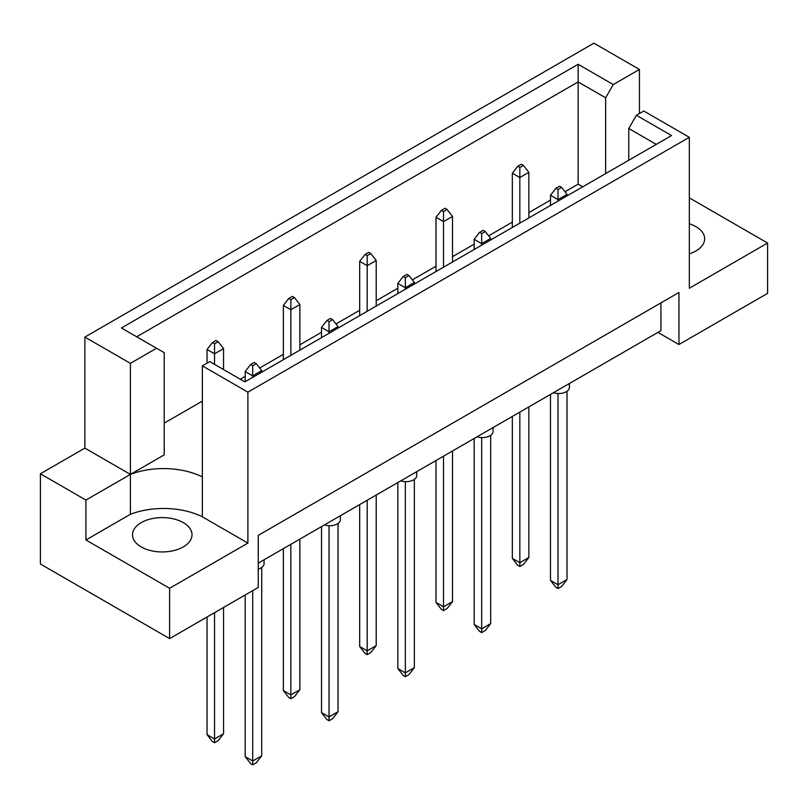 <?xml version="1.0" encoding="UTF-8"?>
<svg xmlns="http://www.w3.org/2000/svg" width="808" height="808" viewBox="0 0 808 808"><rect width="100%" height="100%" fill="white"/><g stroke="black" fill="none" stroke-linecap="round" stroke-linejoin="round"><path stroke-width="1.21" d="M689.325 223.776A29.744 17.17 180 0 1 695.93 226.654A29.744 17.17 180 0 1 704.647 238.794A29.744 17.17 180 0 1 689.325 253.813M183.285 522.625A29.744 17.17 0 0 0 150.864 518.898A29.744 17.17 0 0 0 132.502 534.765A29.744 17.17 0 0 0 141.218 546.915A29.744 17.17 0 0 0 173.639 550.632A29.744 17.17 0 0 0 192.001 534.765A29.744 17.17 0 0 0 183.285 522.625M258.257 563.136L660.924 330.654L660.924 302.899M247.894 392.153L202.364 365.873L202.364 476.912A59.499 34.35 0 0 0 130.401 474.397L84.87 448.107L40.4 473.781L40.4 564.004L169.609 638.603L258.257 587.426L258.257 535.371L678.952 292.486L678.952 344.531L767.6 293.354L767.6 243.046L689.325 288.234L689.325 137.299L247.894 392.153L247.894 543.097L169.609 588.285L169.609 638.603M84.87 448.107L84.87 337.077L593.91 43.178L639.441 69.468L613.262 84.577L605.636 97.798L578.134 81.921L136.714 336.774M582.76 186.81L578.134 184.143L564.964 191.749M550.49 200.101L528.856 212.595M512.333 222.139L488.638 235.815M474.165 244.167L452.531 256.661M436.007 266.206L412.312 279.881M397.839 288.234L376.205 300.728M359.681 310.272L335.987 323.947M321.513 332.3L299.879 344.794M283.356 354.338L259.661 368.014M245.188 376.366L240.259 379.215M202.364 401.091L164.206 423.129M130.401 363.358L156.57 348.248L164.206 352.652L164.206 454.874L130.401 474.397L130.401 363.358L84.87 337.077M156.57 348.248L121.442 327.967L578.134 64.297L613.262 84.577M639.441 113.534L639.441 69.468M689.325 197.849L767.6 243.046M169.609 588.285L85.921 539.976L130.401 514.292A59.499 34.35 180 0 1 202.364 516.807L247.894 543.097M40.4 473.781L85.921 500.071L85.921 539.976M202.364 365.873L209.757 361.6L244.885 381.881L671.529 135.562L636.401 115.281L643.794 111.019L689.325 137.299M678.952 344.531L657.914 332.391M130.401 514.292L130.401 474.397L85.921 500.071M578.134 184.143L578.134 64.297M605.636 173.609L605.636 97.798M628.775 160.257L628.775 128.502L636.401 115.281M656.268 144.379L628.775 128.502M202.364 476.912L202.364 516.807M264.075 559.772L264.075 563.651A10.625 6.131 180 0 1 258.257 569.125M252.702 590.628L252.702 761.005L261.711 755.793L261.711 567.509M245.188 594.971L245.188 756.662L252.702 761.005L252.702 764.822L250.601 763.6L245.188 756.662M261.711 755.793L256.308 762.732L252.702 764.822M256.308 363.701L254.207 362.489L250.601 364.57L252.702 365.782L256.308 363.701L261.711 370.64L252.702 375.851L252.702 365.782M252.702 377.376L252.702 375.851L245.188 371.508L250.601 364.57M261.711 372.175L261.711 370.64M245.188 371.508L245.188 381.709M214.534 612.666L214.534 738.966L223.553 733.765L223.553 607.465M207.03 616.999L207.03 734.634L214.534 738.966L214.534 742.784L212.433 741.572L207.03 734.634M223.553 733.765L218.14 740.704L214.534 742.784M218.14 341.673L216.039 340.461L212.433 342.541L214.534 343.754L218.14 341.673L223.553 348.612L214.534 353.813L214.534 343.754M214.534 364.368L214.534 353.813L207.03 349.48L212.433 342.541M223.553 369.569L223.553 348.612M207.03 349.48L207.03 363.186M340.4 515.706L340.4 519.584A10.625 6.131 180 0 1 324.473 524.907M329.028 525.705L329.028 716.938L338.037 711.727L338.037 523.443M321.513 526.614L321.513 712.595L329.028 716.938L329.028 720.756L326.927 719.534L321.513 712.595M338.037 711.727L332.633 718.665L329.028 720.756M332.633 319.635L330.533 318.423L326.927 320.503L329.028 321.715L332.633 319.635L338.037 326.573L329.028 331.785L329.028 321.715M329.028 333.31L329.028 331.785L321.513 327.442L326.927 320.503M338.037 328.109L338.037 326.573M321.513 327.442L321.513 337.643M416.726 471.64L416.726 475.518A10.625 6.131 180 0 1 400.798 480.841M405.353 481.639L405.353 672.872L414.363 667.66L414.363 479.376M397.839 482.548L397.839 668.529L405.353 672.872L405.353 676.69L403.253 675.468L397.839 668.529M414.363 667.66L408.959 674.599L405.353 676.69M408.959 275.568L406.858 274.356L403.253 276.437L405.353 277.649L408.959 275.568L414.363 282.507L405.353 287.719L405.353 277.649M405.353 289.244L405.353 287.719L397.839 283.376L403.253 276.437M414.363 284.042L414.363 282.507M397.839 283.376L397.839 293.577M493.052 427.573L493.052 431.452A10.625 6.131 180 0 1 477.124 436.774M481.679 437.572L481.679 628.806L490.688 623.594L490.688 435.31M474.165 438.481L474.165 624.463L481.679 628.806L481.679 632.624L479.578 631.401L474.165 624.463M490.688 623.594L485.285 630.533L481.679 632.624M485.285 231.502L483.184 230.29L479.578 232.371L481.679 233.583L485.285 231.502L490.688 238.441L481.679 243.652L481.679 233.583M481.679 245.178L481.679 243.652L474.165 239.309L479.578 232.371M490.688 239.976L490.688 238.441M474.165 239.309L474.165 249.51M569.377 383.507L569.377 387.386A10.625 6.131 180 0 1 553.45 392.708M558.005 393.506L558.005 584.74L567.014 579.528L567.014 391.244M550.49 394.415L550.49 580.396L558.005 584.74L558.005 588.557L555.904 587.335L550.49 580.396M567.014 579.528L561.611 586.467L558.005 588.557M561.611 187.436L559.51 186.224L555.904 188.304L558.005 189.516L561.611 187.436L567.014 194.374L558.005 199.586L558.005 189.516M558.005 201.111L558.005 199.586L550.49 195.243L555.904 188.304M567.014 195.91L567.014 194.374M550.49 195.243L550.49 205.444M290.86 544.309L290.86 694.9L299.879 689.699L299.879 539.108M283.356 548.642L283.356 690.567L290.86 694.9L290.86 698.718L288.759 697.506L283.356 690.567M299.879 689.699L294.466 696.637L290.86 698.718M294.466 297.607L292.365 296.395L288.759 298.475L290.86 299.687L294.466 297.607L299.879 304.545L290.86 309.747L290.86 299.687M290.86 355.338L290.86 309.747L283.356 305.414L288.759 298.475M299.879 350.137L299.879 304.545M283.356 305.414L283.356 359.681M367.185 500.243L367.185 650.834L376.205 645.632L376.205 495.041M359.681 504.576L359.681 646.501L367.185 650.834L367.185 654.652L365.085 653.44L359.681 646.501M376.205 645.632L370.791 652.571L367.185 654.652M370.791 253.54L368.69 252.328L365.085 254.409L367.185 255.621L370.791 253.54L376.205 260.479L367.185 265.68L367.185 255.621M367.185 311.272L367.185 265.68L359.681 261.348L365.085 254.409M376.205 306.07L376.205 260.479M359.681 261.348L359.681 315.615M443.511 456.177L443.511 606.768L452.531 601.566L452.531 450.975M436.007 460.51L436.007 602.435L443.511 606.768L443.511 610.585L441.41 609.373L436.007 602.435M452.531 601.566L447.117 608.505L443.511 610.585M447.117 209.474L445.016 208.262L441.41 210.343L443.511 211.555L447.117 209.474L452.531 216.413L443.511 221.614L443.511 211.555M443.511 267.206L443.511 221.614L436.007 217.281L441.41 210.343M452.531 262.004L452.531 216.413M436.007 217.281L436.007 271.549M519.837 412.11L519.837 562.701L528.856 557.5L528.856 406.909M512.333 416.443L512.333 558.368L519.837 562.701L519.837 566.519L517.736 565.307L512.333 558.368M528.856 557.5L523.443 564.438L519.837 566.519M523.443 165.408L521.342 164.196L517.736 166.276L519.837 167.488L523.443 165.408L528.856 172.346L519.837 177.548L519.837 167.488M519.837 223.139L519.837 177.548L512.333 173.215L517.736 166.276M528.856 217.938L528.856 172.346M512.333 173.215L512.333 227.482"/></g></svg>
